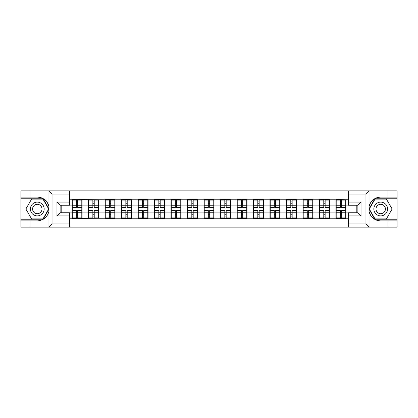 <?xml version="1.0" encoding="UTF-8"?>
<svg xmlns="http://www.w3.org/2000/svg" width="418" height="418" viewBox="0 0 418 418"><rect width="100%" height="100%" fill="white"/><g stroke="black" fill="none" stroke-linecap="round" stroke-linejoin="round"><path stroke-width="0.63" d="M365.593 227.131L397.1 227.131L397.1 198.796L374.821 198.796L368.932 209L374.821 219.204L397.1 219.204M69.644 227.131L348.356 227.131L348.356 212.752L357.871 212.752L357.871 205.248L348.356 205.248L348.356 190.869L69.644 190.869L69.644 205.248L60.129 205.248L60.129 212.752L69.644 212.752L69.644 227.131L48.77 227.131L52.041 223.959L69.644 223.959M48.77 227.131L20.9 227.131L20.9 220.897L29.991 220.897L29.991 227.131L52.407 227.131M345.979 208.206L345.712 208.206M336.197 208.206L335.931 208.206M335.931 209.794L336.197 209.794M345.712 209.794L345.979 209.794M329.483 208.206L329.217 208.206M319.702 208.206L319.441 208.206M319.441 209.794L319.702 209.794M329.217 209.794L329.483 209.794M312.988 208.206L312.727 208.206M303.207 208.206L302.945 208.206M302.945 209.794L303.207 209.794M312.727 209.794L312.988 209.794M296.493 208.206L296.231 208.206M286.717 208.206L286.45 208.206M286.45 209.794L286.717 209.794M296.231 209.794L296.493 209.794M280.003 208.206L279.736 208.206M270.221 208.206L269.955 208.206M269.955 209.794L270.221 209.794M279.736 209.794L280.003 209.794M263.507 208.206L263.241 208.206M253.726 208.206L253.46 208.206M253.46 209.794L253.726 209.794M263.241 209.794L263.507 209.794M247.012 208.206L246.745 208.206M237.231 208.206L236.964 208.206M236.964 209.794L237.231 209.794M246.745 209.794L247.012 209.794M230.517 208.206L230.25 208.206M220.735 208.206L220.474 208.206M220.474 209.794L220.735 209.794M230.25 209.794L230.517 209.794M214.021 208.206L213.76 208.206M204.24 208.206L203.979 208.206M203.979 209.794L204.24 209.794M213.76 209.794L214.021 209.794M197.526 208.206L197.265 208.206M187.75 208.206L187.483 208.206M187.483 209.794L187.75 209.794M197.265 209.794L197.526 209.794M181.036 208.206L180.769 208.206M171.255 208.206L170.988 208.206M170.988 209.794L171.255 209.794M180.769 209.794L181.036 209.794M164.54 208.206L164.274 208.206M154.759 208.206L154.493 208.206M154.493 209.794L154.759 209.794M164.274 209.794L164.54 209.794M148.045 208.206L147.779 208.206M138.264 208.206L137.997 208.206M137.997 209.794L138.264 209.794M147.779 209.794L148.045 209.794M131.55 208.206L131.283 208.206M121.769 208.206L121.507 208.206M121.507 209.794L121.769 209.794M131.283 209.794L131.55 209.794M115.054 208.206L114.793 208.206M105.273 208.206L105.012 208.206M105.012 209.794L105.273 209.794M114.793 209.794L115.054 209.794M98.559 208.206L98.298 208.206M88.783 208.206L88.517 208.206M88.517 209.794L88.783 209.794M98.298 209.794L98.559 209.794M348.356 199.799L335.931 199.485L335.931 205.086L329.483 205.086L329.483 212.914L335.931 212.914L335.931 205.086M348.356 218.201L345.979 218.201L345.979 218.515L335.931 218.515L335.931 218.201L329.483 218.201L329.483 218.515L319.441 218.515L319.441 218.201L312.988 218.201L312.988 218.515L302.945 218.515L302.945 218.201L296.493 218.201L296.493 218.515L286.45 218.515L286.45 218.201L280.003 218.201L280.003 218.515L269.955 218.515L269.955 218.201L263.507 218.201L263.507 218.515L253.46 218.515L253.46 218.201L247.012 218.201L247.012 218.515L236.964 218.515L236.964 218.201L230.517 218.201L230.517 218.515L220.474 218.515L220.474 218.201L214.021 218.201L214.021 218.515L203.979 218.515L203.979 218.201L197.526 218.201L197.526 218.515L187.483 218.515L187.483 218.201L181.036 218.201L181.036 218.515L170.988 218.515L170.988 218.201L164.54 218.201L164.54 218.515L154.493 218.515L154.493 218.201L148.045 218.201L148.045 218.515L137.997 218.515L137.997 218.201L131.55 218.201L131.55 218.515L121.507 218.515L121.507 218.201L115.054 218.201L115.054 218.515L105.012 218.515L105.012 218.201L72.021 218.515L72.021 218.201L69.644 218.201M69.644 199.799L72.021 199.799L72.021 205.086L69.644 205.086M335.931 199.799L329.483 199.799L329.483 199.485L319.441 199.485L319.441 199.799L312.988 199.799L312.988 199.485L302.945 199.485L302.945 199.799L296.493 199.799L296.493 199.485L286.45 199.485L286.45 199.799L280.003 199.799L280.003 199.485L269.955 199.485L269.955 199.799L263.507 199.799L263.507 199.485L253.46 199.485L253.46 199.799L247.012 199.799L247.012 199.485L236.964 199.485L236.964 199.799L230.517 199.799L230.517 199.485L220.474 199.485L220.474 199.799L214.021 199.799L214.021 199.485L203.979 199.485L203.979 199.799L197.526 199.799L197.526 199.485L187.483 199.485L187.483 199.799L181.036 199.799L181.036 199.485L170.988 199.485L170.988 199.799L164.54 199.799L164.54 199.485L154.493 199.485L154.493 199.799L148.045 199.799L148.045 199.485L137.997 199.485L137.997 199.799L131.55 199.799L131.55 199.485L121.507 199.485L121.507 199.799L115.054 199.799L115.054 199.485L105.012 199.485L105.012 199.799L72.021 199.485L72.021 199.799M335.931 212.914L335.931 218.201M329.483 212.914L329.483 218.201M329.483 199.799L329.483 205.086M312.988 212.914L319.441 212.914L319.441 205.086L312.988 205.086L312.988 218.201M319.441 212.914L319.441 218.201M319.441 199.799L319.441 205.086M312.988 199.799L312.988 205.086M296.493 212.914L302.945 212.914L302.945 205.086L296.493 205.086L296.493 218.201M302.945 212.914L302.945 218.201M302.945 199.799L302.945 205.086M296.493 199.799L296.493 205.086M280.003 212.914L286.45 212.914L286.45 205.086L280.003 205.086L280.003 218.201M286.45 212.914L286.45 218.201M286.45 199.799L286.45 205.086M280.003 199.799L280.003 205.086M263.507 212.914L269.955 212.914L269.955 205.086L263.507 205.086L263.507 218.201M269.955 212.914L269.955 218.201M269.955 199.799L269.955 205.086M263.507 199.799L263.507 205.086M247.012 212.914L253.46 212.914L253.46 205.086L247.012 205.086L247.012 218.201M253.46 212.914L253.46 218.201M253.46 199.799L253.46 205.086M247.012 199.799L247.012 205.086M230.517 212.914L236.964 212.914L236.964 205.086L230.517 205.086L230.517 218.201M236.964 212.914L236.964 218.201M236.964 199.799L236.964 205.086M230.517 199.799L230.517 205.086M214.021 212.914L220.474 212.914L220.474 205.086L214.021 205.086L214.021 218.201M220.474 212.914L220.474 218.201M220.474 199.799L220.474 205.086M214.021 199.799L214.021 205.086M197.526 212.914L203.979 212.914L203.979 205.086L197.526 205.086L197.526 218.201M203.979 212.914L203.979 218.201M203.979 199.799L203.979 205.086M197.526 199.799L197.526 205.086M181.036 212.914L187.483 212.914L187.483 205.086L181.036 205.086L181.036 218.201M187.483 212.914L187.483 218.201M187.483 199.799L187.483 205.086M181.036 199.799L181.036 205.086M164.54 212.914L170.988 212.914L170.988 205.086L164.54 205.086L164.54 218.201M170.988 212.914L170.988 218.201M170.988 199.799L170.988 205.086M164.54 199.799L164.54 205.086M148.045 212.914L154.493 212.914L154.493 205.086L148.045 205.086L148.045 218.201M154.493 212.914L154.493 218.201M154.493 199.799L154.493 205.086M148.045 199.799L148.045 205.086M131.55 212.914L137.997 212.914L137.997 205.086L131.55 205.086L131.55 218.201M137.997 212.914L137.997 218.201M137.997 199.799L137.997 205.086M131.55 199.799L131.55 205.086M115.054 212.914L121.507 212.914L121.507 205.086L115.054 205.086L115.054 218.201M121.507 212.914L121.507 218.201M121.507 199.799L121.507 205.086M115.054 199.799L115.054 205.086M98.559 212.914L105.012 212.914L105.012 205.086L98.559 205.086L98.559 218.201M105.012 212.914L105.012 218.201M105.012 199.799L105.012 205.086M98.559 199.799L98.559 205.086M82.069 212.914L88.517 212.914L88.517 205.086L82.069 205.086L82.069 218.201M88.517 212.914L88.517 218.201M88.517 199.799L88.517 205.086M82.069 199.799L82.069 205.086M82.069 208.206L81.803 208.206M72.288 208.206L72.021 208.206M72.021 209.794L72.288 209.794M81.803 209.794L82.069 209.794M69.644 212.914L72.021 212.914L72.021 205.086M72.021 212.914L72.021 218.201M52.407 190.869L20.9 190.869L20.9 219.204L43.179 219.204L49.068 209L43.179 198.796L20.9 198.796M356.815 212.752L356.815 205.248M348.356 205.086L345.979 205.086L345.979 212.914L348.356 212.914M61.185 205.248L61.185 212.752M345.979 212.914L345.979 218.201M345.979 199.799L345.979 205.086M72.288 205.254L76.358 205.254L76.358 199.747L72.288 199.747L72.288 210.426L76.358 210.426L76.358 212.746L77.732 212.736L77.732 210.426L81.803 210.426L81.803 199.747L77.732 199.747L77.732 200.912L81.803 200.912M76.358 203.723L77.732 203.723M77.732 201.068L76.358 201.068M72.288 207.574L76.358 207.574L76.358 205.254L77.732 205.264L77.732 207.574L81.803 207.574M72.288 200.912L76.358 200.912M76.358 216.932L77.732 216.932M76.358 214.277L77.732 214.277M72.288 218.253L76.358 218.253L76.358 217.088L72.288 217.088L72.288 218.253M72.288 210.426L72.288 212.746L76.358 212.746L76.358 217.088M72.288 212.746L72.288 217.088M81.803 210.426L81.803 218.253L77.732 218.253L77.732 217.088L81.803 217.088M81.803 212.746L77.732 212.746L77.732 217.088M81.803 205.254L77.732 205.254L77.732 200.912M88.783 205.254L92.853 205.254L92.853 199.747L88.783 199.747L88.783 210.426L92.853 210.426L92.853 212.746L94.228 212.736L94.228 210.426L98.298 210.426L98.298 199.747L94.228 199.747L94.228 200.912L98.298 200.912M92.853 203.723L94.228 203.723M94.228 201.068L92.853 201.068M88.783 207.574L92.853 207.574L92.853 205.254L94.228 205.264L94.228 207.574L98.298 207.574M88.783 200.912L92.853 200.912M92.853 216.932L94.228 216.932M92.853 214.277L94.228 214.277M88.783 218.253L92.853 218.253L92.853 217.088L88.783 217.088L88.783 218.253M88.783 210.426L88.783 212.746L92.853 212.746L92.853 217.088M88.783 212.746L88.783 217.088M98.298 210.426L98.298 218.253L94.228 218.253L94.228 217.088L98.298 217.088M98.298 212.746L94.228 212.746L94.228 217.088M98.298 205.254L94.228 205.254L94.228 200.912M105.273 205.254L109.344 205.254L109.344 199.747L105.273 199.747L105.273 210.426L109.344 210.426L109.344 212.746L110.723 212.736L110.723 210.426L114.793 210.426L114.793 199.747L110.723 199.747L110.723 200.912L114.793 200.912M109.344 203.723L110.723 203.723M110.723 201.068L109.344 201.068M105.273 207.574L109.344 207.574L109.344 205.254L110.723 205.264L110.723 207.574L114.793 207.574M105.273 200.912L109.344 200.912M109.344 216.932L110.723 216.932M109.344 214.277L110.723 214.277M105.273 218.253L109.344 218.253L109.344 217.088L105.273 217.088L105.273 218.253M105.273 210.426L105.273 212.746L109.344 212.746L109.344 217.088M105.273 212.746L105.273 217.088M114.793 210.426L114.793 218.253L110.723 218.253L110.723 217.088L114.793 217.088M114.793 212.746L110.723 212.746L110.723 217.088M114.793 205.254L110.723 205.254L110.723 200.912M121.769 205.254L125.839 205.254L125.839 199.747L121.769 199.747L121.769 210.426L125.839 210.426L125.839 212.746L127.213 212.736L127.213 210.426L131.283 210.426L131.283 199.747L127.213 199.747L127.213 200.912L131.283 200.912M125.839 203.723L127.213 203.723M127.213 201.068L125.839 201.068M121.769 207.574L125.839 207.574L125.839 205.254L127.213 205.264L127.213 207.574L131.283 207.574M121.769 200.912L125.839 200.912M125.839 216.932L127.213 216.932M125.839 214.277L127.213 214.277M121.769 218.253L125.839 218.253L125.839 217.088L121.769 217.088L121.769 218.253M121.769 210.426L121.769 212.746L125.839 212.746L125.839 217.088M121.769 212.746L121.769 217.088M131.283 210.426L131.283 218.253L127.213 218.253L127.213 217.088L131.283 217.088M131.283 212.746L127.213 212.746L127.213 217.088M131.283 205.254L127.213 205.254L127.213 200.912M138.264 205.254L142.334 205.254L142.334 199.747L138.264 199.747L138.264 210.426L142.334 210.426L142.334 212.746L143.708 212.736L143.708 210.426L147.779 210.426L147.779 199.747L143.708 199.747L143.708 200.912L147.779 200.912M142.334 203.723L143.708 203.723M143.708 201.068L142.334 201.068M138.264 207.574L142.334 207.574L142.334 205.254L143.708 205.264L143.708 207.574L147.779 207.574M138.264 200.912L142.334 200.912M142.334 216.932L143.708 216.932M142.334 214.277L143.708 214.277M138.264 218.253L142.334 218.253L142.334 217.088L138.264 217.088L138.264 218.253M138.264 210.426L138.264 212.746L142.334 212.746L142.334 217.088M138.264 212.746L138.264 217.088M147.779 210.426L147.779 218.253L143.708 218.253L143.708 217.088L147.779 217.088M147.779 212.746L143.708 212.746L143.708 217.088M147.779 205.254L143.708 205.254L143.708 200.912M154.759 205.254L158.83 205.254L158.83 199.747L154.759 199.747L154.759 210.426L158.83 210.426L158.83 212.746L160.204 212.736L160.204 210.426L164.274 210.426L164.274 199.747L160.204 199.747L160.204 200.912L164.274 200.912M158.83 203.723L160.204 203.723M160.204 201.068L158.83 201.068M154.759 207.574L158.83 207.574L158.83 205.254L160.204 205.264L160.204 207.574L164.274 207.574M154.759 200.912L158.83 200.912M158.83 216.932L160.204 216.932M158.83 214.277L160.204 214.277M154.759 218.253L158.83 218.253L158.83 217.088L154.759 217.088L154.759 218.253M154.759 210.426L154.759 212.746L158.83 212.746L158.83 217.088M154.759 212.746L154.759 217.088M164.274 210.426L164.274 218.253L160.204 218.253L160.204 217.088L164.274 217.088M164.274 212.746L160.204 212.746L160.204 217.088M164.274 205.254L160.204 205.254L160.204 200.912M33.853 214.951A6.871 6.871 0 0 0 43.242 212.438A6.871 6.871 0 0 0 40.724 203.049A6.871 6.871 0 0 0 31.334 205.562A6.871 6.871 0 0 0 33.853 214.951M34.934 213.076A4.708 4.708 0 0 0 41.361 211.351A4.708 4.708 0 0 0 39.642 204.924A4.708 4.708 0 0 0 33.215 206.649A4.708 4.708 0 0 0 34.934 213.076M31.58 199.114L42.997 199.114L48.702 209L42.997 218.886L31.58 218.886L25.874 209L31.58 199.114M377.276 214.951A6.871 6.871 0 0 0 386.666 212.438A6.871 6.871 0 0 0 384.147 203.049A6.871 6.871 0 0 0 374.758 205.562A6.871 6.871 0 0 0 377.276 214.951M378.358 213.076A4.708 4.708 0 0 0 384.785 211.351A4.708 4.708 0 0 0 383.066 204.924A4.708 4.708 0 0 0 376.639 206.649A4.708 4.708 0 0 0 378.358 213.076M375.003 199.114L386.42 199.114L392.126 209L386.42 218.886L375.003 218.886L369.298 209L375.003 199.114M29.991 220.897L37.291 220.897C43.43 220.438 47.318 217.24 48.958 211.304L48.958 206.696C47.318 200.76 43.43 197.562 37.291 197.103L20.9 197.103M20.9 220.897L20.9 219.204M69.644 194.041L52.041 194.041L48.77 190.869L29.991 190.869L29.991 197.103M48.77 190.869L69.644 190.869M37.291 197.103A11.897 11.897 0 0 1 48.958 206.696L48.958 190.958M60.129 205.248L56.958 202.077L69.644 202.077M69.644 215.923L56.958 215.923L60.129 212.752M348.356 190.869L369.23 190.869L365.959 194.041L348.356 194.041M380.709 197.103C374.57 197.562 370.682 200.76 369.042 206.696A11.897 11.897 0 0 1 380.709 197.103L388.008 197.103L388.008 190.869L397.1 190.869L397.1 197.103L388.008 197.103M369.23 190.869L388.008 190.869M397.1 197.103L397.1 198.796M348.356 223.959L365.959 223.959L369.23 227.131L388.008 227.131L388.008 220.897L397.1 220.897M380.709 220.897A11.897 11.897 0 0 1 369.042 211.304C370.682 217.24 374.57 220.438 380.709 220.897L388.008 220.897M369.23 227.131L348.356 227.131M369.042 190.958L369.042 227.042M357.871 212.752L361.042 215.923L348.356 215.923M348.356 202.077L361.042 202.077L357.871 205.248M171.255 205.254L175.325 205.254L175.325 199.747L171.255 199.747L171.255 210.426L175.325 210.426L175.325 212.746L176.699 212.736L176.699 210.426L180.769 210.426L180.769 199.747L176.699 199.747L176.699 200.912L180.769 200.912M175.325 203.723L176.699 203.723M176.699 201.068L175.325 201.068M171.255 207.574L175.325 207.574L175.325 205.254L176.699 205.264L176.699 207.574L180.769 207.574M171.255 200.912L175.325 200.912M175.325 216.932L176.699 216.932M175.325 214.277L176.699 214.277M171.255 218.253L175.325 218.253L175.325 217.088L171.255 217.088L171.255 218.253M171.255 210.426L171.255 212.746L175.325 212.746L175.325 217.088M171.255 212.746L171.255 217.088M180.769 210.426L180.769 218.253L176.699 218.253L176.699 217.088L180.769 217.088M180.769 212.746L176.699 212.746L176.699 217.088M180.769 205.254L176.699 205.254L176.699 200.912M187.75 205.254L191.82 205.254L191.82 199.747L187.75 199.747L187.75 210.426L191.82 210.426L191.82 212.746L193.194 212.736L193.194 210.426L197.265 210.426L197.265 199.747L193.194 199.747L193.194 200.912L197.265 200.912M191.82 203.723L193.194 203.723M193.194 201.068L191.82 201.068M187.75 207.574L191.82 207.574L191.82 205.254L193.194 205.264L193.194 207.574L197.265 207.574M187.75 200.912L191.82 200.912M191.82 216.932L193.194 216.932M191.82 214.277L193.194 214.277M187.75 218.253L191.82 218.253L191.82 217.088L187.75 217.088L187.75 218.253M187.75 210.426L187.75 212.746L191.82 212.746L191.82 217.088M187.75 212.746L187.75 217.088M197.265 210.426L197.265 218.253L193.194 218.253L193.194 217.088L197.265 217.088M197.265 212.746L193.194 212.746L193.194 217.088M197.265 205.254L193.194 205.254L193.194 200.912M204.24 205.254L208.31 205.254L208.31 199.747L204.24 199.747L204.24 210.426L208.31 210.426L208.31 212.746L209.69 212.736L209.69 210.426L213.76 210.426L213.76 199.747L209.69 199.747L209.69 200.912L213.76 200.912M208.31 203.723L209.69 203.723M209.69 201.068L208.31 201.068M204.24 207.574L208.31 207.574L208.31 205.254L209.69 205.264L209.69 207.574L213.76 207.574M204.24 200.912L208.31 200.912M208.31 216.932L209.69 216.932M208.31 214.277L209.69 214.277M204.24 218.253L208.31 218.253L208.31 217.088L204.24 217.088L204.24 218.253M204.24 210.426L204.24 212.746L208.31 212.746L208.31 217.088M204.24 212.746L204.24 217.088M213.76 210.426L213.76 218.253L209.69 218.253L209.69 217.088L213.76 217.088M213.76 212.746L209.69 212.746L209.69 217.088M213.76 205.254L209.69 205.254L209.69 200.912M220.735 205.254L224.806 205.254L224.806 199.747L220.735 199.747L220.735 210.426L224.806 210.426L224.806 212.746L226.18 212.736L226.18 210.426L230.25 210.426L230.25 199.747L226.18 199.747L226.18 200.912L230.25 200.912M224.806 203.723L226.18 203.723M226.18 201.068L224.806 201.068M220.735 207.574L224.806 207.574L224.806 205.254L226.18 205.264L226.18 207.574L230.25 207.574M220.735 200.912L224.806 200.912M224.806 216.932L226.18 216.932M224.806 214.277L226.18 214.277M220.735 218.253L224.806 218.253L224.806 217.088L220.735 217.088L220.735 218.253M220.735 210.426L220.735 212.746L224.806 212.746L224.806 217.088M220.735 212.746L220.735 217.088M230.25 210.426L230.25 218.253L226.18 218.253L226.18 217.088L230.25 217.088M230.25 212.746L226.18 212.746L226.18 217.088M230.25 205.254L226.18 205.254L226.18 200.912M237.231 205.254L241.301 205.254L241.301 199.747L237.231 199.747L237.231 210.426L241.301 210.426L241.301 212.746L242.675 212.736L242.675 210.426L246.745 210.426L246.745 199.747L242.675 199.747L242.675 200.912L246.745 200.912M241.301 203.723L242.675 203.723M242.675 201.068L241.301 201.068M237.231 207.574L241.301 207.574L241.301 205.254L242.675 205.264L242.675 207.574L246.745 207.574M237.231 200.912L241.301 200.912M241.301 216.932L242.675 216.932M241.301 214.277L242.675 214.277M237.231 218.253L241.301 218.253L241.301 217.088L237.231 217.088L237.231 218.253M237.231 210.426L237.231 212.746L241.301 212.746L241.301 217.088M237.231 212.746L237.231 217.088M246.745 210.426L246.745 218.253L242.675 218.253L242.675 217.088L246.745 217.088M246.745 212.746L242.675 212.746L242.675 217.088M246.745 205.254L242.675 205.254L242.675 200.912M253.726 205.254L257.796 205.254L257.796 199.747L253.726 199.747L253.726 210.426L257.796 210.426L257.796 212.746L259.17 212.736L259.17 210.426L263.241 210.426L263.241 199.747L259.17 199.747L259.17 200.912L263.241 200.912M257.796 203.723L259.17 203.723M259.17 201.068L257.796 201.068M253.726 207.574L257.796 207.574L257.796 205.254L259.17 205.264L259.17 207.574L263.241 207.574M253.726 200.912L257.796 200.912M257.796 216.932L259.17 216.932M257.796 214.277L259.17 214.277M253.726 218.253L257.796 218.253L257.796 217.088L253.726 217.088L253.726 218.253M253.726 210.426L253.726 212.746L257.796 212.746L257.796 217.088M253.726 212.746L253.726 217.088M263.241 210.426L263.241 218.253L259.17 218.253L259.17 217.088L263.241 217.088M263.241 212.746L259.17 212.746L259.17 217.088M263.241 205.254L259.17 205.254L259.17 200.912M270.221 205.254L274.292 205.254L274.292 199.747L270.221 199.747L270.221 210.426L274.292 210.426L274.292 212.746L275.666 212.736L275.666 210.426L279.736 210.426L279.736 199.747L275.666 199.747L275.666 200.912L279.736 200.912M274.292 203.723L275.666 203.723M275.666 201.068L274.292 201.068M270.221 207.574L274.292 207.574L274.292 205.254L275.666 205.264L275.666 207.574L279.736 207.574M270.221 200.912L274.292 200.912M274.292 216.932L275.666 216.932M274.292 214.277L275.666 214.277M270.221 218.253L274.292 218.253L274.292 217.088L270.221 217.088L270.221 218.253M270.221 210.426L270.221 212.746L274.292 212.746L274.292 217.088M270.221 212.746L270.221 217.088M279.736 210.426L279.736 218.253L275.666 218.253L275.666 217.088L279.736 217.088M279.736 212.746L275.666 212.746L275.666 217.088M279.736 205.254L275.666 205.254L275.666 200.912M286.717 205.254L290.787 205.254L290.787 199.747L286.717 199.747L286.717 210.426L290.787 210.426L290.787 212.746L292.161 212.736L292.161 210.426L296.231 210.426L296.231 199.747L292.161 199.747L292.161 200.912L296.231 200.912M290.787 203.723L292.161 203.723M292.161 201.068L290.787 201.068M286.717 207.574L290.787 207.574L290.787 205.254L292.161 205.264L292.161 207.574L296.231 207.574M286.717 200.912L290.787 200.912M290.787 216.932L292.161 216.932M290.787 214.277L292.161 214.277M286.717 218.253L290.787 218.253L290.787 217.088L286.717 217.088L286.717 218.253M286.717 210.426L286.717 212.746L290.787 212.746L290.787 217.088M286.717 212.746L286.717 217.088M296.231 210.426L296.231 218.253L292.161 218.253L292.161 217.088L296.231 217.088M296.231 212.746L292.161 212.746L292.161 217.088M296.231 205.254L292.161 205.254L292.161 200.912M303.207 205.254L307.277 205.254L307.277 199.747L303.207 199.747L303.207 210.426L307.277 210.426L307.277 212.746L308.656 212.736L308.656 210.426L312.727 210.426L312.727 199.747L308.656 199.747L308.656 200.912L312.727 200.912M307.277 203.723L308.656 203.723M308.656 201.068L307.277 201.068M303.207 207.574L307.277 207.574L307.277 205.254L308.656 205.264L308.656 207.574L312.727 207.574M303.207 200.912L307.277 200.912M307.277 216.932L308.656 216.932M307.277 214.277L308.656 214.277M303.207 218.253L307.277 218.253L307.277 217.088L303.207 217.088L303.207 218.253M303.207 210.426L303.207 212.746L307.277 212.746L307.277 217.088M303.207 212.746L303.207 217.088M312.727 210.426L312.727 218.253L308.656 218.253L308.656 217.088L312.727 217.088M312.727 212.746L308.656 212.746L308.656 217.088M312.727 205.254L308.656 205.254L308.656 200.912M319.702 205.254L323.772 205.254L323.772 199.747L319.702 199.747L319.702 210.426L323.772 210.426L323.772 212.746L325.147 212.736L325.147 210.426L329.217 210.426L329.217 199.747L325.147 199.747L325.147 200.912L329.217 200.912M323.772 203.723L325.147 203.723M325.147 201.068L323.772 201.068M319.702 207.574L323.772 207.574L323.772 205.254L325.147 205.264L325.147 207.574L329.217 207.574M319.702 200.912L323.772 200.912M323.772 216.932L325.147 216.932M323.772 214.277L325.147 214.277M319.702 218.253L323.772 218.253L323.772 217.088L319.702 217.088L319.702 218.253M319.702 210.426L319.702 212.746L323.772 212.746L323.772 217.088M319.702 212.746L319.702 217.088M329.217 210.426L329.217 218.253L325.147 218.253L325.147 217.088L329.217 217.088M329.217 212.746L325.147 212.746L325.147 217.088M329.217 205.254L325.147 205.254L325.147 200.912M336.197 205.254L340.268 205.254L340.268 199.747L336.197 199.747L336.197 210.426L340.268 210.426L340.268 212.746L341.642 212.736L341.642 210.426L345.712 210.426L345.712 199.747L341.642 199.747L341.642 200.912L345.712 200.912M340.268 203.723L341.642 203.723M341.642 201.068L340.268 201.068M336.197 207.574L340.268 207.574L340.268 205.254L341.642 205.264L341.642 207.574L345.712 207.574M336.197 200.912L340.268 200.912M340.268 216.932L341.642 216.932M340.268 214.277L341.642 214.277M336.197 218.253L340.268 218.253L340.268 217.088L336.197 217.088L336.197 218.253M336.197 210.426L336.197 212.746L340.268 212.746L340.268 217.088M336.197 212.746L336.197 217.088M345.712 210.426L345.712 218.253L341.642 218.253L341.642 217.088L345.712 217.088M345.712 212.746L341.642 212.746L341.642 217.088M345.712 205.254L341.642 205.254L341.642 200.912M48.958 227.042L48.958 211.304M52.041 194.041L52.041 223.959M56.958 215.923L56.958 202.077M365.959 223.959L365.959 194.041M361.042 202.077L361.042 215.923"/></g></svg>
